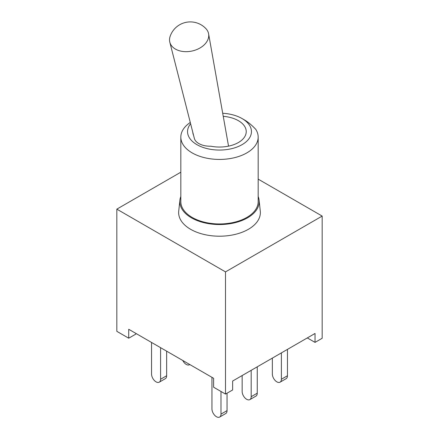 <?xml version="1.0" encoding="UTF-8"?>
<svg xmlns="http://www.w3.org/2000/svg" width="439" height="439" viewBox="0 0 439 439"><rect width="100%" height="100%" fill="white"/><g stroke="black" fill="none" stroke-linecap="round" stroke-linejoin="round"><path stroke-width="0.66" d="M223.248 116.324A26.735 15.436 180 0 1 238.404 120.692A26.735 15.436 180 0 1 246.235 131.607A26.735 15.436 180 0 1 210.868 146.22C206.171 146.302 202.154 145.413 198.812 143.553C196.376 142.121 194.889 140.409 194.351 138.411L169.816 42.199A19.848 13.669 167.8 0 1 170.08 36.514A21.357 21.357 0 0 1 206.017 28.754A19.848 13.669 167.8 0 1 208.602 33.825A19.848 13.669 167.8 0 1 197.841 49.097A19.848 13.669 167.8 0 1 175.435 49.086A19.848 13.669 167.8 0 1 169.816 42.199M193.577 135.393A26.735 15.436 180 0 1 192.792 132.298M160.586 347.677L160.586 379.252A6.387 3.688 60 0 1 159.264 382.177A6.387 3.688 60 0 1 154.336 380.465A6.387 3.688 60 0 1 151.548 374.033L151.548 342.458M189.769 364.524A6.387 3.688 60 0 1 189.461 364.743A6.387 3.688 60 0 1 182.767 360.479M159.264 382.177L165.327 378.676A6.387 3.688 -120 0 0 166.65 375.751L160.586 379.252M166.65 351.178L166.65 375.751M281.388 352.89L281.388 379.252A6.387 3.688 60 0 1 280.066 382.177A6.387 3.688 60 0 1 275.138 380.465A6.387 3.688 60 0 1 272.35 374.033L272.35 358.109M280.066 382.177L286.129 378.676A6.387 3.688 -120 0 0 287.452 375.751L281.388 379.252M287.452 349.389L287.452 375.751M251.185 370.329L251.185 396.691A6.387 3.688 60 0 1 249.862 399.616A6.387 3.688 60 0 1 244.94 397.904A6.387 3.688 60 0 1 242.152 391.473L242.152 375.543M249.862 399.616L255.926 396.115A6.387 3.688 -120 0 0 257.249 393.19L251.185 396.691M257.249 366.828L257.249 393.19M220.987 391.473L220.987 414.125A6.387 3.688 60 0 1 219.665 417.05A6.387 3.688 60 0 1 214.737 415.338A6.387 3.688 60 0 1 211.949 408.907L211.949 377.331M219.665 417.05L225.728 413.549A6.387 3.688 -120 0 0 227.051 410.624L220.987 414.125M227.051 393.185L227.051 410.624M135.854 333.399L135.854 334.084L128.72 338.2L128.72 329.277L213.612 378.292L213.612 387.214L225.503 394.079L225.503 271.889L116.829 209.145L180.824 172.198M225.503 394.079L232.637 389.964L232.637 381.036L315.037 333.464L315.037 342.387L307.305 337.926M244.347 119.869L242.092 118.568L244.353 119.869C247.876 121.872 251.684 125.027 255.767 129.346A38.676 22.329 180 0 1 258.176 137.1A38.676 22.329 180 0 1 219.5 159.428A38.676 22.329 180 0 1 180.824 137.1A38.676 22.329 180 0 1 190.285 122.47M190.608 123.738A31.948 18.443 0 0 0 202.642 147.279A31.948 18.443 0 0 0 244.528 143.07A31.948 18.443 0 0 0 242.092 118.568A31.948 18.443 0 0 0 222.705 113.257M258.176 196.496A39.686 22.91 180 0 1 259.109 200.211A39.686 22.91 180 0 1 219.5 224.538A39.686 22.91 180 0 1 179.891 200.211A39.686 22.91 180 0 1 180.824 196.496M180.824 137.1L180.824 201.627A38.676 22.329 0 0 0 219.5 223.956A38.676 22.329 0 0 0 258.176 201.627L258.176 137.1M259.109 200.211L260.283 211.154A40.86 23.591 180 0 1 219.5 236.204A40.86 23.591 180 0 1 178.717 211.154L179.891 200.211M128.72 338.2L116.829 331.335L116.829 209.145M258.176 179.134L322.171 216.081L322.171 338.271L315.037 342.387M322.171 216.081L225.503 271.889M228.538 146.138L208.602 33.825M189.802 364.546L189.461 364.743"/></g></svg>
